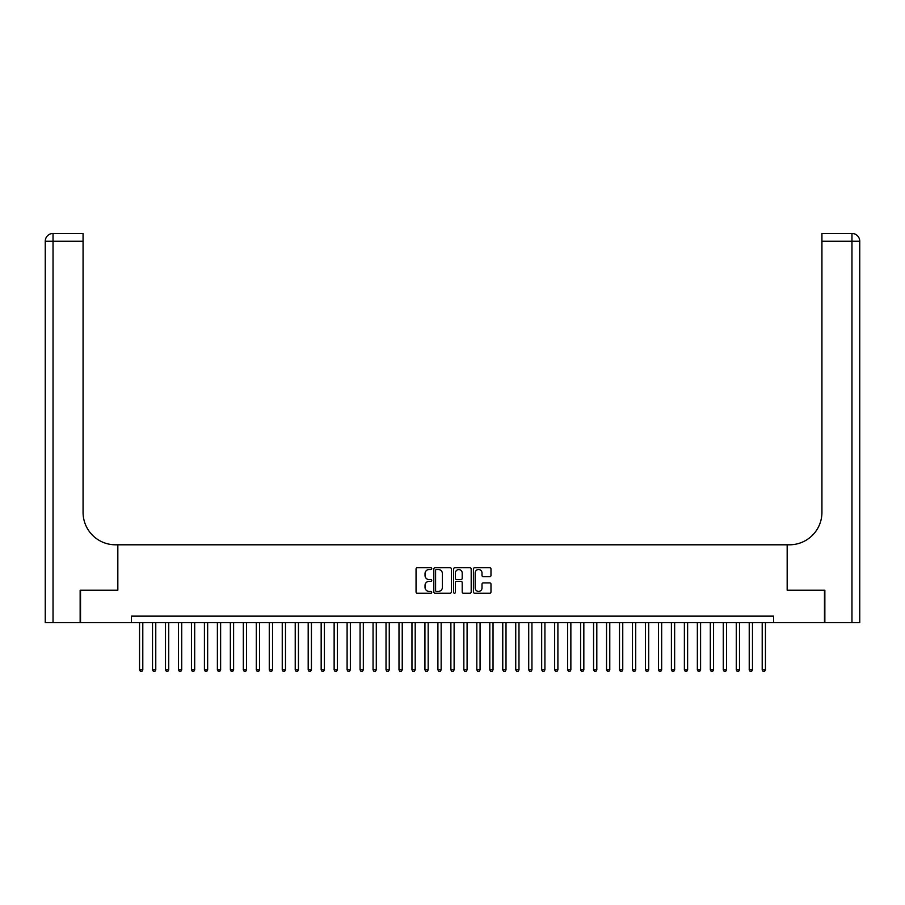 <?xml version="1.0" encoding="UTF-8"?>
<svg xmlns="http://www.w3.org/2000/svg" width="905" height="905" viewBox="0 0 905 905"><rect width="100%" height="100%" fill="white"/><g stroke="black" fill="none" stroke-linecap="round" stroke-linejoin="round"><path stroke-width="1.36" d="M431.742 568.623A0.894 0.894 0 0 0 430.859 567.729L417.329 567.729A1.278 1.278 0 0 0 416.051 569.007L416.051 591.927A1.278 1.278 0 0 0 417.329 593.205L430.859 593.205A0.894 0.894 0 0 0 431.742 592.311A0.894 0.894 0 0 0 430.859 591.418L429.106 591.418A4.073 4.073 0 0 1 425.033 587.345L425.033 585.433A4.073 4.073 0 0 1 429.106 581.361L430.859 581.361A0.894 0.894 0 0 0 431.742 580.467A0.894 0.894 0 0 0 430.859 579.573L429.106 579.573A4.073 4.073 0 0 1 425.033 575.501L425.033 573.589A4.073 4.073 0 0 1 429.106 569.517L430.859 569.517A0.894 0.894 0 0 0 431.742 568.623M489.707 576.711A1.278 1.278 0 0 0 490.985 575.433L490.985 569.007A1.278 1.278 0 0 0 489.707 567.729L474.684 567.729A1.278 1.278 0 0 0 473.417 569.007L473.417 591.927A1.278 1.278 0 0 0 474.684 593.205L489.707 593.205A1.278 1.278 0 0 0 490.985 591.927L490.985 584.155A1.278 1.278 0 0 0 489.707 582.888L483.281 582.888A1.278 1.278 0 0 0 482.003 584.155L482.003 588.012A3.405 3.405 0 0 1 478.598 591.418A3.405 3.405 0 0 1 475.193 588.012L475.193 572.922A3.405 3.405 0 0 1 478.598 569.517A3.405 3.405 0 0 1 482.003 572.922L482.003 575.433A1.278 1.278 0 0 0 483.281 576.711L489.707 576.711M131.451 622.629L80.534 622.629L80.534 590.196L117.831 590.196L117.831 544.799L787.169 544.799L787.169 590.196L824.466 590.196L824.466 622.629L773.549 622.629L773.549 616.135L131.451 616.135L131.451 622.629L773.549 622.629M451.391 569.007A1.278 1.278 0 0 0 450.113 567.729L435.09 567.729A1.278 1.278 0 0 0 433.812 569.007L433.812 591.927A1.278 1.278 0 0 0 435.09 593.205L450.113 593.205A1.278 1.278 0 0 0 451.391 591.927L451.391 569.007M454.887 567.729L469.91 567.729A1.278 1.278 0 0 1 471.188 569.007L471.188 591.927A1.278 1.278 0 0 1 469.91 593.205L463.484 593.205A1.278 1.278 0 0 1 462.206 591.927L462.206 582.628A1.278 1.278 0 0 0 460.939 581.361L456.674 581.361A1.278 1.278 0 0 0 455.396 582.628L455.396 592.311A0.894 0.894 0 0 1 454.502 593.205A0.894 0.894 0 0 1 453.609 592.311L453.609 569.007A1.278 1.278 0 0 1 454.887 567.729M436.493 569.517A0.894 0.894 0 0 0 435.599 570.41L435.599 590.524A0.894 0.894 0 0 0 436.493 591.418L438.337 591.418A4.073 4.073 0 0 0 442.409 587.345L442.409 573.589A4.073 4.073 0 0 0 438.337 569.517L436.493 569.517M462.206 572.989A3.405 3.405 0 0 0 458.801 569.584A3.405 3.405 0 0 0 455.396 572.989L455.396 578.306A1.278 1.278 0 0 0 456.674 579.573L460.939 579.573A1.278 1.278 0 0 0 462.206 578.306L462.206 572.989M139.551 622.629L139.551 669.847L142.798 669.847L142.798 622.629M142.798 669.847L141.825 671.533L140.524 671.533L139.551 669.847M80.149 590.196L117.695 590.196L117.695 544.799L115.489 544.799A32.433 32.433 0 0 1 83.068 512.366L83.068 241.25L53.033 241.25L53.033 622.629L80.149 622.629L80.149 590.196M53.033 622.629L45.25 622.629L45.25 241.25A7.783 7.783 0 0 1 53.033 233.467L83.068 233.467L83.068 241.25M83.068 233.467L53.033 233.467A7.783 7.783 0 0 0 45.25 241.25L53.033 241.25L53.033 233.467M115.489 544.799A32.433 32.433 0 0 1 83.068 512.366M824.851 590.196L787.305 590.196L787.305 544.799L789.511 544.799A32.433 32.433 0 0 0 821.932 512.366L821.932 233.467L851.967 233.467A7.783 7.783 0 0 1 859.75 241.25L859.75 622.629L824.851 622.629L824.851 590.196M789.511 544.799A32.433 32.433 0 0 0 821.932 512.366M851.967 622.629L851.967 241.25L859.75 241.25A7.783 7.783 0 0 0 851.967 233.467A7.783 7.783 0 0 1 859.75 241.25A7.783 7.783 0 0 0 851.967 233.467L851.967 241.25L821.932 241.25M152.526 622.629L152.526 669.847L155.773 669.847L155.773 622.629M155.773 669.847L154.8 671.533L153.499 671.533L152.526 669.847M165.502 622.629L165.502 669.847L168.737 669.847L168.737 622.629M168.737 669.847L167.764 671.533L166.475 671.533L165.502 669.847M178.466 622.629L178.466 669.847L181.713 669.847L181.713 622.629M181.713 669.847L180.74 671.533L179.439 671.533L178.466 669.847M191.441 622.629L191.441 669.847L194.688 669.847L194.688 622.629M194.688 669.847L193.715 671.533L192.414 671.533L191.441 669.847M204.417 622.629L204.417 669.847L207.652 669.847L207.652 622.629M207.652 669.847L206.679 671.533L205.39 671.533L204.417 669.847M217.381 622.629L217.381 669.847L220.628 669.847L220.628 622.629M220.628 669.847L219.655 671.533L218.354 671.533L217.381 669.847M230.356 622.629L230.356 669.847L233.603 669.847L233.603 622.629M233.603 669.847L232.63 671.533L231.329 671.533L230.356 669.847M243.332 622.629L243.332 669.847L246.567 669.847L246.567 622.629M246.567 669.847L245.594 671.533L244.305 671.533L243.332 669.847M256.296 622.629L256.296 669.847L259.543 669.847L259.543 622.629M259.543 669.847L258.57 671.533L257.269 671.533L256.296 669.847M269.271 622.629L269.271 669.847L272.518 669.847L272.518 622.629M272.518 669.847L271.545 671.533L270.244 671.533L269.271 669.847M282.247 622.629L282.247 669.847L285.494 669.847L285.494 622.629M285.494 669.847L284.521 671.533L283.22 671.533L282.247 669.847M295.222 622.629L295.222 669.847L298.458 669.847L298.458 622.629M298.458 669.847L297.485 671.533L296.195 671.533L295.222 669.847M308.186 622.629L308.186 669.847L311.433 669.847L311.433 622.629M311.433 669.847L310.46 671.533L309.159 671.533L308.186 669.847M321.162 622.629L321.162 669.847L324.409 669.847L324.409 622.629M324.409 669.847L323.436 671.533L322.135 671.533L321.162 669.847M334.137 622.629L334.137 669.847L337.373 669.847L337.373 622.629M337.373 669.847L336.4 671.533L335.11 671.533L334.137 669.847M347.101 622.629L347.101 669.847L350.348 669.847L350.348 622.629M350.348 669.847L349.375 671.533L348.074 671.533L347.101 669.847M360.077 622.629L360.077 669.847L363.324 669.847L363.324 622.629M363.324 669.847L362.351 671.533L361.05 671.533L360.077 669.847M373.052 622.629L373.052 669.847L376.288 669.847L376.288 622.629M376.288 669.847L375.315 671.533L374.025 671.533L373.052 669.847M386.016 622.629L386.016 669.847L389.263 669.847L389.263 622.629M389.263 669.847L388.29 671.533L386.989 671.533L386.016 669.847M398.992 622.629L398.992 669.847L402.239 669.847L402.239 622.629M402.239 669.847L401.266 671.533L399.965 671.533L398.992 669.847M411.967 622.629L411.967 669.847L415.203 669.847L415.203 622.629M415.203 669.847L414.23 671.533L412.94 671.533L411.967 669.847M424.931 622.629L424.931 669.847L428.178 669.847L428.178 622.629M428.178 669.847L427.205 671.533L425.904 671.533L424.931 669.847M437.907 622.629L437.907 669.847L441.154 669.847L441.154 622.629M441.154 669.847L440.181 671.533L438.88 671.533L437.907 669.847M450.882 622.629L450.882 669.847L454.118 669.847L454.118 622.629M454.118 669.847L453.145 671.533L451.855 671.533L450.882 669.847M463.846 622.629L463.846 669.847L467.093 669.847L467.093 622.629M467.093 669.847L466.12 671.533L464.819 671.533L463.846 669.847M476.822 622.629L476.822 669.847L480.069 669.847L480.069 622.629M480.069 669.847L479.096 671.533L477.795 671.533L476.822 669.847M489.797 622.629L489.797 669.847L493.033 669.847L493.033 622.629M493.033 669.847L492.06 671.533L490.77 671.533L489.797 669.847M502.761 622.629L502.761 669.847L506.008 669.847L506.008 622.629M506.008 669.847L505.035 671.533L503.734 671.533L502.761 669.847M515.737 622.629L515.737 669.847L518.984 669.847L518.984 622.629M518.984 669.847L518.011 671.533L516.71 671.533L515.737 669.847M528.712 622.629L528.712 669.847L531.948 669.847L531.948 622.629M531.948 669.847L530.975 671.533L529.685 671.533L528.712 669.847M541.676 622.629L541.676 669.847L544.923 669.847L544.923 622.629M544.923 669.847L543.95 671.533L542.649 671.533L541.676 669.847M554.652 622.629L554.652 669.847L557.899 669.847L557.899 622.629M557.899 669.847L556.926 671.533L555.625 671.533L554.652 669.847M567.627 622.629L567.627 669.847L570.863 669.847L570.863 622.629M570.863 669.847L569.89 671.533L568.6 671.533L567.627 669.847M580.591 622.629L580.591 669.847L583.838 669.847L583.838 622.629M583.838 669.847L582.865 671.533L581.564 671.533L580.591 669.847M593.567 622.629L593.567 669.847L596.814 669.847L596.814 622.629M596.814 669.847L595.841 671.533L594.54 671.533L593.567 669.847M606.542 622.629L606.542 669.847L609.778 669.847L609.778 622.629M609.778 669.847L608.805 671.533L607.515 671.533L606.542 669.847M619.506 622.629L619.506 669.847L622.753 669.847L622.753 622.629M622.753 669.847L621.78 671.533L620.479 671.533L619.506 669.847M632.482 622.629L632.482 669.847L635.729 669.847L635.729 622.629M635.729 669.847L634.756 671.533L633.455 671.533L632.482 669.847M645.457 622.629L645.457 669.847L648.704 669.847L648.704 622.629M648.704 669.847L647.731 671.533L646.43 671.533L645.457 669.847M658.433 622.629L658.433 669.847L661.668 669.847L661.668 622.629M661.668 669.847L660.695 671.533L659.406 671.533L658.433 669.847M671.397 622.629L671.397 669.847L674.644 669.847L674.644 622.629M674.644 669.847L673.671 671.533L672.37 671.533L671.397 669.847M684.372 622.629L684.372 669.847L687.619 669.847L687.619 622.629M687.619 669.847L686.646 671.533L685.345 671.533L684.372 669.847M697.348 622.629L697.348 669.847L700.583 669.847L700.583 622.629M700.583 669.847L699.61 671.533L698.321 671.533L697.348 669.847M710.312 622.629L710.312 669.847L713.559 669.847L713.559 622.629M713.559 669.847L712.586 671.533L711.285 671.533L710.312 669.847M723.287 622.629L723.287 669.847L726.534 669.847L726.534 622.629M726.534 669.847L725.561 671.533L724.26 671.533L723.287 669.847M736.263 622.629L736.263 669.847L739.498 669.847L739.498 622.629M739.498 669.847L738.525 671.533L737.236 671.533L736.263 669.847M749.227 622.629L749.227 669.847L752.474 669.847L752.474 622.629M752.474 669.847L751.501 671.533L750.2 671.533L749.227 669.847M762.202 622.629L762.202 669.847L765.449 669.847L765.449 622.629M765.449 669.847L764.476 671.533L763.175 671.533L762.202 669.847"/></g></svg>

